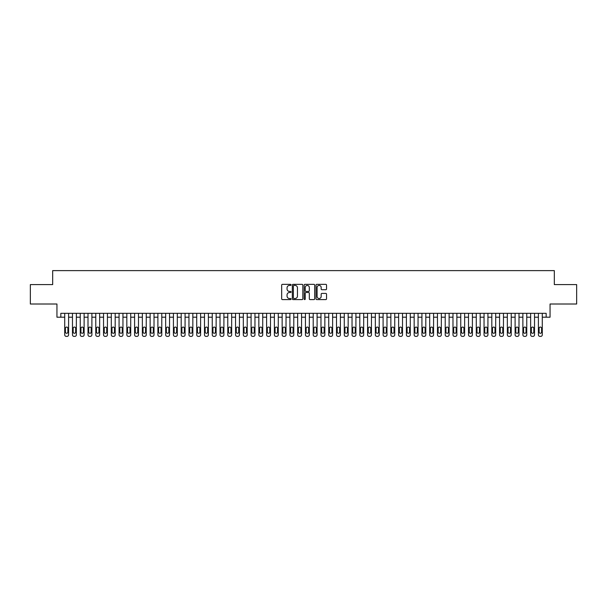 <?xml version="1.0" encoding="UTF-8"?>
<svg xmlns="http://www.w3.org/2000/svg" width="607" height="607" viewBox="0 0 607 607"><rect width="100%" height="100%" fill="white"/><g stroke="black" fill="none" stroke-linecap="round" stroke-linejoin="round"><path stroke-width="0.91" d="M291.079 284.88A0.531 0.531 0 0 0 290.541 284.349L282.445 284.349A0.759 0.759 0 0 0 281.678 285.108L281.678 298.826A0.759 0.759 0 0 0 282.445 299.592L290.541 299.592A0.531 0.531 0 0 0 291.079 299.054A0.531 0.531 0 0 0 290.541 298.523L289.493 298.523A2.436 2.436 0 0 1 287.058 296.087L287.058 294.941A2.436 2.436 0 0 1 289.493 292.498L290.541 292.498A0.531 0.531 0 0 0 291.079 291.967A0.531 0.531 0 0 0 290.541 291.436L289.493 291.436A2.436 2.436 0 0 1 287.058 288.993L287.058 287.855A2.436 2.436 0 0 1 289.493 285.411L290.541 285.411A0.531 0.531 0 0 0 291.079 284.88M325.777 289.721A0.759 0.759 0 0 0 326.536 288.955L326.536 285.108A0.759 0.759 0 0 0 325.777 284.349L316.778 284.349A0.759 0.759 0 0 0 316.019 285.108L316.019 298.826A0.759 0.759 0 0 0 316.778 299.592L325.777 299.592A0.759 0.759 0 0 0 326.536 298.826L326.536 294.183A0.759 0.759 0 0 0 325.777 293.416L321.93 293.416A0.759 0.759 0 0 0 321.164 294.183L321.164 296.482A2.041 2.041 0 0 1 319.123 298.523A2.041 2.041 0 0 1 317.089 296.482L317.089 287.452A2.041 2.041 0 0 1 319.123 285.411A2.041 2.041 0 0 1 321.164 287.452L321.164 288.955A0.759 0.759 0 0 0 321.93 289.721L325.777 289.721M60.829 317.203L60.829 313.326L546.171 313.326L546.171 317.203L550.056 317.203L550.056 304.008L576.65 304.008L576.65 284.592L554.328 284.592L554.328 270.616L52.672 270.616L52.672 284.592L30.35 284.592L30.35 304.008L56.944 304.008L56.944 317.203L64.714 317.203M302.832 285.108A0.759 0.759 0 0 0 302.074 284.349L293.075 284.349A0.759 0.759 0 0 0 292.316 285.108L292.316 298.826A0.759 0.759 0 0 0 293.075 299.592L302.074 299.592A0.759 0.759 0 0 0 302.832 298.826L302.832 285.108M304.926 284.349L313.925 284.349A0.759 0.759 0 0 1 314.684 285.108L314.684 298.826A0.759 0.759 0 0 1 313.925 299.592L310.071 299.592A0.759 0.759 0 0 1 309.312 298.826L309.312 293.264A0.759 0.759 0 0 0 308.553 292.498L305.996 292.498A0.759 0.759 0 0 0 305.238 293.264L305.238 299.054A0.531 0.531 0 0 1 304.699 299.592A0.531 0.531 0 0 1 304.168 299.054L304.168 285.108A0.759 0.759 0 0 1 304.926 284.349M68.599 313.326L68.599 334.836L68.599 317.203L72.476 317.203M76.361 313.326L76.361 334.836L76.361 317.203L80.245 317.203M84.123 313.326L84.123 334.836L84.123 317.203L88.007 317.203M91.892 313.326L91.892 334.836L91.892 317.203L95.777 317.203M99.654 313.326L99.654 334.836L99.654 317.203L103.539 317.203M107.424 313.326L107.424 334.836L107.424 317.203L111.309 317.203M115.186 313.326L115.186 334.836L115.186 317.203L119.071 317.203M122.955 313.326L122.955 334.836L122.955 317.203L126.833 317.203M130.717 313.326L130.717 334.836L130.717 317.203L134.602 317.203M138.487 313.326L138.487 334.836L138.487 317.203L142.364 317.203M146.249 313.326L146.249 334.836L146.249 317.203L150.134 317.203M154.019 313.326L154.019 334.836L154.019 317.203L157.896 317.203M161.781 313.326L161.781 334.836L161.781 317.203L165.665 317.203M169.543 313.326L169.543 334.836L169.543 317.203L173.427 317.203M177.312 313.326L177.312 334.836L177.312 317.203L181.197 317.203M185.074 313.326L185.074 334.836L185.074 317.203L188.959 317.203M192.844 313.326L192.844 334.836L192.844 317.203L196.729 317.203M200.606 313.326L200.606 334.836L200.606 317.203L204.491 317.203M208.376 313.326L208.376 334.836L208.376 317.203L212.253 317.203M216.138 313.326L216.138 334.836L216.138 317.203L220.022 317.203M223.907 313.326L223.907 334.836L223.907 317.203L227.784 317.203M231.669 313.326L231.669 334.836L231.669 317.203L235.554 317.203M239.439 313.326L239.439 334.836L239.439 317.203L243.316 317.203M247.201 313.326L247.201 334.836L247.201 317.203L251.086 317.203M254.963 313.326L254.963 334.836L254.963 317.203L258.848 317.203M262.732 313.326L262.732 334.836L262.732 317.203L266.617 317.203M270.494 313.326L270.494 334.836L270.494 317.203L274.379 317.203M278.264 313.326L278.264 334.836L278.264 317.203L282.149 317.203M286.026 313.326L286.026 334.836L286.026 317.203L289.911 317.203M293.796 313.326L293.796 334.836L293.796 317.203L297.673 317.203M301.558 313.326L301.558 334.836L301.558 317.203L305.442 317.203M309.327 313.326L309.327 334.836L309.327 317.203L313.204 317.203M317.089 313.326L317.089 334.836L317.089 317.203L320.974 317.203M324.851 313.326L324.851 334.836L324.851 317.203L328.736 317.203M332.621 313.326L332.621 334.836L332.621 317.203L336.506 317.203M340.383 313.326L340.383 334.836L340.383 317.203L344.268 317.203M348.152 313.326L348.152 334.836L348.152 317.203L352.037 317.203M355.914 313.326L355.914 334.836L355.914 317.203L359.799 317.203M363.684 313.326L363.684 334.836L363.684 317.203L367.561 317.203M371.446 313.326L371.446 334.836L371.446 317.203L375.331 317.203M379.216 313.326L379.216 334.836L379.216 317.203L383.093 317.203M386.978 313.326L386.978 334.836L386.978 317.203L390.862 317.203M394.747 313.326L394.747 334.836L394.747 317.203L398.624 317.203M402.509 313.326L402.509 334.836L402.509 317.203L406.394 317.203M410.271 313.326L410.271 334.836L410.271 317.203L414.156 317.203M418.041 313.326L418.041 334.836L418.041 317.203L421.926 317.203M425.803 313.326L425.803 334.836L425.803 317.203L429.688 317.203M433.573 313.326L433.573 334.836L433.573 317.203L437.457 317.203M441.335 313.326L441.335 334.836L441.335 317.203L445.219 317.203M449.104 313.326L449.104 334.836L449.104 317.203L452.981 317.203M456.866 313.326L456.866 334.836L456.866 317.203L460.751 317.203M464.636 313.326L464.636 334.836L464.636 317.203L468.513 317.203M472.398 313.326L472.398 334.836L472.398 317.203L476.283 317.203M480.167 313.326L480.167 334.836L480.167 317.203L484.045 317.203M487.929 313.326L487.929 334.836L487.929 317.203L491.814 317.203M495.691 313.326L495.691 334.836L495.691 317.203L499.576 317.203M503.461 313.326L503.461 334.836L503.461 317.203L507.346 317.203M511.223 313.326L511.223 334.836L511.223 317.203L515.108 317.203M518.993 313.326L518.993 334.836L518.993 317.203L522.877 317.203M526.755 313.326L526.755 334.836L526.755 317.203L530.639 317.203M534.524 313.326L534.524 334.836L534.524 317.203L538.401 317.203M542.286 313.326L542.286 334.836L542.286 317.203L546.171 317.203M293.917 285.411A0.531 0.531 0 0 0 293.378 285.95L293.378 297.991A0.531 0.531 0 0 0 293.917 298.523L295.017 298.523A2.436 2.436 0 0 0 297.46 296.087L297.46 287.855A2.436 2.436 0 0 0 295.017 285.411L293.917 285.411M309.312 287.49A2.041 2.041 0 0 0 307.271 285.449A2.041 2.041 0 0 0 305.238 287.49L305.238 290.67A0.759 0.759 0 0 0 305.996 291.436L308.553 291.436A0.759 0.759 0 0 0 309.312 290.67L309.312 287.49M65.412 332.037A1.244 1.244 90.2 0 0 66.656 333.281A1.244 1.244 90.2 0 0 67.893 332.037A1.244 1.244 -90.2 0 1 66.656 333.281A1.244 1.244 -90.2 0 1 65.412 332.037L65.412 328.311A1.244 1.244 -90.2 0 1 66.656 327.067A1.244 1.244 -90.2 0 1 67.893 328.311A1.244 1.244 90.2 0 0 66.656 327.067A1.244 1.244 90.2 0 0 65.412 328.311M64.714 313.326L64.714 334.836A1.555 1.555 89.8 0 0 66.262 336.384L67.043 336.384A1.555 1.555 89.8 0 0 68.599 334.836M67.893 328.311L67.893 332.037M66.262 336.384L67.043 336.384M73.174 332.037A1.244 1.244 90.2 0 0 74.418 333.281A1.244 1.244 90.2 0 0 75.663 332.037A1.244 1.244 -90.2 0 1 74.418 333.281A1.244 1.244 -90.2 0 1 73.174 332.037L73.174 328.311A1.244 1.244 -90.2 0 1 74.418 327.067A1.244 1.244 -90.2 0 1 75.663 328.311A1.244 1.244 90.2 0 0 74.418 327.067A1.244 1.244 90.2 0 0 73.174 328.311M72.476 313.326L72.476 334.836A1.555 1.555 89.8 0 0 74.031 336.384L74.805 336.384A1.555 1.555 89.8 0 0 76.361 334.836M80.943 332.037A1.244 1.244 90.2 0 0 82.188 333.281A1.244 1.244 90.2 0 0 83.425 332.037A1.244 1.244 -90.2 0 1 82.188 333.281A1.244 1.244 -90.2 0 1 80.943 332.037L80.943 328.311A1.244 1.244 -90.2 0 1 82.188 327.067A1.244 1.244 -90.2 0 1 83.425 328.311A1.244 1.244 90.2 0 0 82.188 327.067A1.244 1.244 90.2 0 0 80.943 328.311M80.245 313.326L80.245 334.836A1.555 1.555 89.8 0 0 81.793 336.384L82.575 336.384A1.555 1.555 89.8 0 0 84.123 334.836M88.705 332.037A1.244 1.244 90.2 0 0 89.95 333.281A1.244 1.244 90.2 0 0 91.194 332.037A1.244 1.244 -90.2 0 1 89.95 333.281A1.244 1.244 -90.2 0 1 88.705 332.037L88.705 328.311A1.244 1.244 -90.2 0 1 89.95 327.067A1.244 1.244 -90.2 0 1 91.194 328.311A1.244 1.244 90.2 0 0 89.95 327.067A1.244 1.244 90.2 0 0 88.705 328.311M88.007 313.326L88.007 334.836A1.555 1.555 89.8 0 0 89.563 336.384L90.337 336.384A1.555 1.555 89.8 0 0 91.892 334.836M96.475 332.037A1.244 1.244 90.2 0 0 97.712 333.281A1.244 1.244 90.2 0 0 98.956 332.037A1.244 1.244 -90.2 0 1 97.712 333.281A1.244 1.244 -90.2 0 1 96.475 332.037L96.475 328.311A1.244 1.244 -90.2 0 1 97.712 327.067A1.244 1.244 -90.2 0 1 98.956 328.311A1.244 1.244 90.2 0 0 97.712 327.067A1.244 1.244 90.2 0 0 96.475 328.311M95.777 313.326L95.777 334.836A1.555 1.555 89.8 0 0 97.325 336.384L98.106 336.384A1.555 1.555 89.8 0 0 99.654 334.836M75.663 328.311L75.663 332.037M74.031 336.384L74.805 336.384M83.425 328.311L83.425 332.037M81.793 336.384L82.575 336.384M91.194 328.311L91.194 332.037M89.563 336.384L90.337 336.384M98.956 328.311L98.956 332.037M97.325 336.384L98.106 336.384M104.237 332.037A1.244 1.244 90.2 0 0 105.481 333.281A1.244 1.244 90.2 0 0 106.726 332.037A1.244 1.244 -90.2 0 1 105.481 333.281A1.244 1.244 -90.2 0 1 104.237 332.037L104.237 328.311A1.244 1.244 -90.2 0 1 105.481 327.067A1.244 1.244 -90.2 0 1 106.726 328.311A1.244 1.244 90.2 0 0 105.481 327.067A1.244 1.244 90.2 0 0 104.237 328.311M103.539 313.326L103.539 334.836A1.555 1.555 89.8 0 0 105.094 336.384L105.868 336.384A1.555 1.555 89.8 0 0 107.424 334.836M106.726 328.311L106.726 332.037M105.094 336.384L105.868 336.384M112.007 332.037A1.244 1.244 90.2 0 0 113.243 333.281A1.244 1.244 90.2 0 0 114.488 332.037A1.244 1.244 -90.2 0 1 113.243 333.281A1.244 1.244 -90.2 0 1 112.007 332.037L112.007 328.311A1.244 1.244 -90.2 0 1 113.243 327.067A1.244 1.244 -90.2 0 1 114.488 328.311A1.244 1.244 90.2 0 0 113.243 327.067A1.244 1.244 90.2 0 0 112.007 328.311M111.309 313.326L111.309 334.836A1.555 1.555 89.8 0 0 112.856 336.384L113.638 336.384A1.555 1.555 89.8 0 0 115.186 334.836M114.488 328.311L114.488 332.037M112.856 336.384L113.638 336.384M119.769 332.037A1.244 1.244 90.2 0 0 121.013 333.281A1.244 1.244 90.2 0 0 122.257 332.037A1.244 1.244 -90.2 0 1 121.013 333.281A1.244 1.244 -90.2 0 1 119.769 332.037L119.769 328.311A1.244 1.244 -90.2 0 1 121.013 327.067A1.244 1.244 -90.2 0 1 122.257 328.311A1.244 1.244 90.2 0 0 121.013 327.067A1.244 1.244 90.2 0 0 119.769 328.311M119.071 313.326L119.071 334.836A1.555 1.555 89.8 0 0 120.626 336.384L121.4 336.384A1.555 1.555 89.8 0 0 122.955 334.836M122.257 328.311L122.257 332.037M120.626 336.384L121.4 336.384M127.538 332.037A1.244 1.244 90.2 0 0 128.775 333.281A1.244 1.244 90.2 0 0 130.019 332.037A1.244 1.244 -90.2 0 1 128.775 333.281A1.244 1.244 -90.2 0 1 127.538 332.037L127.538 328.311A1.244 1.244 -90.2 0 1 128.775 327.067A1.244 1.244 -90.2 0 1 130.019 328.311A1.244 1.244 90.2 0 0 128.775 327.067A1.244 1.244 90.2 0 0 127.538 328.311M126.833 313.326L126.833 334.836A1.555 1.555 89.8 0 0 128.388 336.384L129.162 336.384A1.555 1.555 89.8 0 0 130.717 334.836M130.019 328.311L130.019 332.037M128.388 336.384L129.162 336.384M135.3 332.037A1.244 1.244 90.2 0 0 136.545 333.281A1.244 1.244 90.2 0 0 137.781 332.037A1.244 1.244 -90.2 0 1 136.545 333.281A1.244 1.244 -90.2 0 1 135.3 332.037L135.3 328.311A1.244 1.244 -90.2 0 1 136.545 327.067A1.244 1.244 -90.2 0 1 137.781 328.311A1.244 1.244 90.2 0 0 136.545 327.067A1.244 1.244 90.2 0 0 135.3 328.311M134.602 313.326L134.602 334.836A1.555 1.555 89.8 0 0 136.158 336.384L136.932 336.384A1.555 1.555 89.8 0 0 138.487 334.836M137.781 328.311L137.781 332.037M136.158 336.384L136.932 336.384M143.062 332.037A1.244 1.244 90.2 0 0 144.307 333.281A1.244 1.244 90.2 0 0 145.551 332.037A1.244 1.244 -90.2 0 1 144.307 333.281A1.244 1.244 -90.2 0 1 143.062 332.037L143.062 328.311A1.244 1.244 -90.2 0 1 144.307 327.067A1.244 1.244 -90.2 0 1 145.551 328.311A1.244 1.244 90.2 0 0 144.307 327.067A1.244 1.244 90.2 0 0 143.062 328.311M142.364 313.326L142.364 334.836A1.555 1.555 89.8 0 0 143.92 336.384L144.694 336.384A1.555 1.555 89.8 0 0 146.249 334.836M145.551 328.311L145.551 332.037M143.92 336.384L144.694 336.384M150.832 332.037A1.244 1.244 90.2 0 0 152.076 333.281A1.244 1.244 90.2 0 0 153.313 332.037A1.244 1.244 -90.2 0 1 152.076 333.281A1.244 1.244 -90.2 0 1 150.832 332.037L150.832 328.311A1.244 1.244 -90.2 0 1 152.076 327.067A1.244 1.244 -90.2 0 1 153.313 328.311A1.244 1.244 90.2 0 0 152.076 327.067A1.244 1.244 90.2 0 0 150.832 328.311M150.134 313.326L150.134 334.836A1.555 1.555 89.8 0 0 151.682 336.384L152.463 336.384A1.555 1.555 89.8 0 0 154.019 334.836M153.313 328.311L153.313 332.037M151.682 336.384L152.463 336.384M158.594 332.037A1.244 1.244 90.2 0 0 159.838 333.281A1.244 1.244 90.2 0 0 161.083 332.037A1.244 1.244 -90.2 0 1 159.838 333.281A1.244 1.244 -90.2 0 1 158.594 332.037L158.594 328.311A1.244 1.244 -90.2 0 1 159.838 327.067A1.244 1.244 -90.2 0 1 161.083 328.311A1.244 1.244 90.2 0 0 159.838 327.067A1.244 1.244 90.2 0 0 158.594 328.311M157.896 313.326L157.896 334.836A1.555 1.555 89.8 0 0 159.451 336.384L160.225 336.384A1.555 1.555 89.8 0 0 161.781 334.836M161.083 328.311L161.083 332.037M159.451 336.384L160.225 336.384M166.364 332.037A1.244 1.244 90.2 0 0 167.608 333.281A1.244 1.244 90.2 0 0 168.845 332.037A1.244 1.244 -90.2 0 1 167.608 333.281A1.244 1.244 -90.2 0 1 166.364 332.037L166.364 328.311A1.244 1.244 -90.2 0 1 167.608 327.067A1.244 1.244 -90.2 0 1 168.845 328.311A1.244 1.244 90.2 0 0 167.608 327.067A1.244 1.244 90.2 0 0 166.364 328.311M165.665 313.326L165.665 334.836A1.555 1.555 89.8 0 0 167.213 336.384L167.995 336.384A1.555 1.555 89.8 0 0 169.543 334.836M174.126 332.037A1.244 1.244 90.2 0 0 175.37 333.281A1.244 1.244 90.2 0 0 176.614 332.037A1.244 1.244 -90.2 0 1 175.37 333.281A1.244 1.244 -90.2 0 1 174.126 332.037L174.126 328.311A1.244 1.244 -90.2 0 1 175.37 327.067A1.244 1.244 -90.2 0 1 176.614 328.311A1.244 1.244 90.2 0 0 175.37 327.067A1.244 1.244 90.2 0 0 174.126 328.311M173.427 313.326L173.427 334.836A1.555 1.555 89.8 0 0 174.983 336.384L175.757 336.384A1.555 1.555 89.8 0 0 177.312 334.836M181.895 332.037A1.244 1.244 90.2 0 0 183.132 333.281A1.244 1.244 90.2 0 0 184.376 332.037A1.244 1.244 -90.2 0 1 183.132 333.281A1.244 1.244 -90.2 0 1 181.895 332.037L181.895 328.311A1.244 1.244 -90.2 0 1 183.132 327.067A1.244 1.244 -90.2 0 1 184.376 328.311A1.244 1.244 90.2 0 0 183.132 327.067A1.244 1.244 90.2 0 0 181.895 328.311M181.197 313.326L181.197 334.836A1.555 1.555 89.8 0 0 182.745 336.384L183.526 336.384A1.555 1.555 89.8 0 0 185.074 334.836M189.657 332.037A1.244 1.244 90.2 0 0 190.901 333.281A1.244 1.244 90.2 0 0 192.146 332.037A1.244 1.244 -90.2 0 1 190.901 333.281A1.244 1.244 -90.2 0 1 189.657 332.037L189.657 328.311A1.244 1.244 -90.2 0 1 190.901 327.067A1.244 1.244 -90.2 0 1 192.146 328.311A1.244 1.244 90.2 0 0 190.901 327.067A1.244 1.244 90.2 0 0 189.657 328.311M188.959 313.326L188.959 334.836A1.555 1.555 89.8 0 0 190.515 336.384L191.288 336.384A1.555 1.555 89.8 0 0 192.844 334.836M197.427 332.037A1.244 1.244 90.2 0 0 198.664 333.281A1.244 1.244 90.2 0 0 199.908 332.037A1.244 1.244 -90.2 0 1 198.664 333.281A1.244 1.244 -90.2 0 1 197.427 332.037L197.427 328.311A1.244 1.244 -90.2 0 1 198.664 327.067A1.244 1.244 -90.2 0 1 199.908 328.311A1.244 1.244 90.2 0 0 198.664 327.067A1.244 1.244 90.2 0 0 197.427 328.311M196.729 313.326L196.729 334.836A1.555 1.555 89.8 0 0 198.277 336.384L199.058 336.384A1.555 1.555 89.8 0 0 200.606 334.836M205.189 332.037A1.244 1.244 90.2 0 0 206.433 333.281A1.244 1.244 90.2 0 0 207.677 332.037A1.244 1.244 -90.2 0 1 206.433 333.281A1.244 1.244 -90.2 0 1 205.189 332.037L205.189 328.311A1.244 1.244 -90.2 0 1 206.433 327.067A1.244 1.244 -90.2 0 1 207.677 328.311A1.244 1.244 90.2 0 0 206.433 327.067A1.244 1.244 90.2 0 0 205.189 328.311M204.491 313.326L204.491 334.836A1.555 1.555 89.8 0 0 206.046 336.384L206.82 336.384A1.555 1.555 89.8 0 0 208.376 334.836M212.958 332.037A1.244 1.244 90.2 0 0 214.195 333.281A1.244 1.244 90.2 0 0 215.439 332.037A1.244 1.244 -90.2 0 1 214.195 333.281A1.244 1.244 -90.2 0 1 212.958 332.037L212.958 328.311A1.244 1.244 -90.2 0 1 214.195 327.067A1.244 1.244 -90.2 0 1 215.439 328.311A1.244 1.244 90.2 0 0 214.195 327.067A1.244 1.244 90.2 0 0 212.958 328.311M212.253 313.326L212.253 334.836A1.555 1.555 89.8 0 0 213.808 336.384L214.582 336.384A1.555 1.555 89.8 0 0 216.138 334.836M220.72 332.037A1.244 1.244 90.2 0 0 221.965 333.281A1.244 1.244 90.2 0 0 223.201 332.037A1.244 1.244 -90.2 0 1 221.965 333.281A1.244 1.244 -90.2 0 1 220.72 332.037L220.72 328.311A1.244 1.244 -90.2 0 1 221.965 327.067A1.244 1.244 -90.2 0 1 223.201 328.311A1.244 1.244 90.2 0 0 221.965 327.067A1.244 1.244 90.2 0 0 220.72 328.311M220.022 313.326L220.022 334.836A1.555 1.555 89.8 0 0 221.578 336.384L222.352 336.384A1.555 1.555 89.8 0 0 223.907 334.836M228.482 332.037A1.244 1.244 90.2 0 0 229.727 333.281A1.244 1.244 90.2 0 0 230.971 332.037A1.244 1.244 -90.2 0 1 229.727 333.281A1.244 1.244 -90.2 0 1 228.482 332.037L228.482 328.311A1.244 1.244 -90.2 0 1 229.727 327.067A1.244 1.244 -90.2 0 1 230.971 328.311A1.244 1.244 90.2 0 0 229.727 327.067A1.244 1.244 90.2 0 0 228.482 328.311M227.784 313.326L227.784 334.836A1.555 1.555 89.8 0 0 229.34 336.384L230.114 336.384A1.555 1.555 89.8 0 0 231.669 334.836M236.252 332.037A1.244 1.244 90.2 0 0 237.496 333.281A1.244 1.244 90.2 0 0 238.733 332.037A1.244 1.244 -90.2 0 1 237.496 333.281A1.244 1.244 -90.2 0 1 236.252 332.037L236.252 328.311A1.244 1.244 -90.2 0 1 237.496 327.067A1.244 1.244 -90.2 0 1 238.733 328.311A1.244 1.244 90.2 0 0 237.496 327.067A1.244 1.244 90.2 0 0 236.252 328.311M235.554 313.326L235.554 334.836A1.555 1.555 89.8 0 0 237.102 336.384L237.883 336.384A1.555 1.555 89.8 0 0 239.439 334.836M244.014 332.037A1.244 1.244 90.2 0 0 245.258 333.281A1.244 1.244 90.2 0 0 246.503 332.037A1.244 1.244 -90.2 0 1 245.258 333.281A1.244 1.244 -90.2 0 1 244.014 332.037L244.014 328.311A1.244 1.244 -90.2 0 1 245.258 327.067A1.244 1.244 -90.2 0 1 246.503 328.311A1.244 1.244 90.2 0 0 245.258 327.067A1.244 1.244 90.2 0 0 244.014 328.311M243.316 313.326L243.316 334.836A1.555 1.555 89.8 0 0 244.871 336.384L245.645 336.384A1.555 1.555 89.8 0 0 247.201 334.836M251.784 332.037A1.244 1.244 90.2 0 0 253.028 333.281A1.244 1.244 90.2 0 0 254.265 332.037A1.244 1.244 -90.2 0 1 253.028 333.281A1.244 1.244 -90.2 0 1 251.784 332.037L251.784 328.311A1.244 1.244 -90.2 0 1 253.028 327.067A1.244 1.244 -90.2 0 1 254.265 328.311A1.244 1.244 90.2 0 0 253.028 327.067A1.244 1.244 90.2 0 0 251.784 328.311M251.086 313.326L251.086 334.836A1.555 1.555 89.8 0 0 252.633 336.384L253.415 336.384A1.555 1.555 89.8 0 0 254.963 334.836M259.546 332.037A1.244 1.244 90.2 0 0 260.79 333.281A1.244 1.244 90.2 0 0 262.034 332.037A1.244 1.244 -90.2 0 1 260.79 333.281A1.244 1.244 -90.2 0 1 259.546 332.037L259.546 328.311A1.244 1.244 -90.2 0 1 260.79 327.067A1.244 1.244 -90.2 0 1 262.034 328.311A1.244 1.244 90.2 0 0 260.79 327.067A1.244 1.244 90.2 0 0 259.546 328.311M258.848 313.326L258.848 334.836A1.555 1.555 89.8 0 0 260.403 336.384L261.177 336.384A1.555 1.555 89.8 0 0 262.732 334.836M267.315 332.037A1.244 1.244 90.2 0 0 268.552 333.281A1.244 1.244 90.2 0 0 269.796 332.037A1.244 1.244 -90.2 0 1 268.552 333.281A1.244 1.244 -90.2 0 1 267.315 332.037L267.315 328.311A1.244 1.244 -90.2 0 1 268.552 327.067A1.244 1.244 -90.2 0 1 269.796 328.311A1.244 1.244 90.2 0 0 268.552 327.067A1.244 1.244 90.2 0 0 267.315 328.311M266.617 313.326L266.617 334.836A1.555 1.555 89.8 0 0 268.165 336.384L268.947 336.384A1.555 1.555 89.8 0 0 270.494 334.836M275.077 332.037A1.244 1.244 90.2 0 0 276.322 333.281A1.244 1.244 90.2 0 0 277.566 332.037A1.244 1.244 -90.2 0 1 276.322 333.281A1.244 1.244 -90.2 0 1 275.077 332.037L275.077 328.311A1.244 1.244 -90.2 0 1 276.322 327.067A1.244 1.244 -90.2 0 1 277.566 328.311A1.244 1.244 90.2 0 0 276.322 327.067A1.244 1.244 90.2 0 0 275.077 328.311M274.379 313.326L274.379 334.836A1.555 1.555 89.8 0 0 275.935 336.384L276.709 336.384A1.555 1.555 89.8 0 0 278.264 334.836M282.847 332.037A1.244 1.244 90.2 0 0 284.084 333.281A1.244 1.244 90.2 0 0 285.328 332.037A1.244 1.244 -90.2 0 1 284.084 333.281A1.244 1.244 -90.2 0 1 282.847 332.037L282.847 328.311A1.244 1.244 -90.2 0 1 284.084 327.067A1.244 1.244 -90.2 0 1 285.328 328.311A1.244 1.244 90.2 0 0 284.084 327.067A1.244 1.244 90.2 0 0 282.847 328.311M282.149 313.326L282.149 334.836A1.555 1.555 89.8 0 0 283.697 336.384L284.478 336.384A1.555 1.555 89.8 0 0 286.026 334.836M290.609 332.037A1.244 1.244 90.2 0 0 291.853 333.281A1.244 1.244 90.2 0 0 293.098 332.037A1.244 1.244 -90.2 0 1 291.853 333.281A1.244 1.244 -90.2 0 1 290.609 332.037L290.609 328.311A1.244 1.244 -90.2 0 1 291.853 327.067A1.244 1.244 -90.2 0 1 293.098 328.311A1.244 1.244 90.2 0 0 291.853 327.067A1.244 1.244 90.2 0 0 290.609 328.311M289.911 313.326L289.911 334.836A1.555 1.555 89.8 0 0 291.466 336.384L292.24 336.384A1.555 1.555 89.8 0 0 293.796 334.836M298.378 332.037A1.244 1.244 90.2 0 0 299.615 333.281A1.244 1.244 90.2 0 0 300.86 332.037A1.244 1.244 -90.2 0 1 299.615 333.281A1.244 1.244 -90.2 0 1 298.378 332.037L298.378 328.311A1.244 1.244 -90.2 0 1 299.615 327.067A1.244 1.244 -90.2 0 1 300.86 328.311A1.244 1.244 90.2 0 0 299.615 327.067A1.244 1.244 90.2 0 0 298.378 328.311M297.673 313.326L297.673 334.836A1.555 1.555 89.8 0 0 299.228 336.384L300.002 336.384A1.555 1.555 89.8 0 0 301.558 334.836M306.14 332.037A1.244 1.244 90.2 0 0 307.385 333.281A1.244 1.244 90.2 0 0 308.622 332.037A1.244 1.244 -90.2 0 1 307.385 333.281A1.244 1.244 -90.2 0 1 306.14 332.037L306.14 328.311A1.244 1.244 -90.2 0 1 307.385 327.067A1.244 1.244 -90.2 0 1 308.622 328.311A1.244 1.244 90.2 0 0 307.385 327.067A1.244 1.244 90.2 0 0 306.14 328.311M305.442 313.326L305.442 334.836A1.555 1.555 89.8 0 0 306.998 336.384L307.772 336.384A1.555 1.555 89.8 0 0 309.327 334.836M313.902 332.037A1.244 1.244 90.2 0 0 315.147 333.281A1.244 1.244 90.2 0 0 316.391 332.037A1.244 1.244 -90.2 0 1 315.147 333.281A1.244 1.244 -90.2 0 1 313.902 332.037L313.902 328.311A1.244 1.244 -90.2 0 1 315.147 327.067A1.244 1.244 -90.2 0 1 316.391 328.311A1.244 1.244 90.2 0 0 315.147 327.067A1.244 1.244 90.2 0 0 313.902 328.311M313.204 313.326L313.204 334.836A1.555 1.555 89.8 0 0 314.76 336.384L315.534 336.384A1.555 1.555 89.8 0 0 317.089 334.836M321.672 332.037A1.244 1.244 90.2 0 0 322.916 333.281A1.244 1.244 90.2 0 0 324.153 332.037A1.244 1.244 -90.2 0 1 322.916 333.281A1.244 1.244 -90.2 0 1 321.672 332.037L321.672 328.311A1.244 1.244 -90.2 0 1 322.916 327.067A1.244 1.244 -90.2 0 1 324.153 328.311A1.244 1.244 90.2 0 0 322.916 327.067A1.244 1.244 90.2 0 0 321.672 328.311M320.974 313.326L320.974 334.836A1.555 1.555 89.8 0 0 322.522 336.384L323.303 336.384A1.555 1.555 89.8 0 0 324.851 334.836M329.434 332.037A1.244 1.244 90.2 0 0 330.678 333.281A1.244 1.244 90.2 0 0 331.923 332.037A1.244 1.244 -90.2 0 1 330.678 333.281A1.244 1.244 -90.2 0 1 329.434 332.037L329.434 328.311A1.244 1.244 -90.2 0 1 330.678 327.067A1.244 1.244 -90.2 0 1 331.923 328.311A1.244 1.244 90.2 0 0 330.678 327.067A1.244 1.244 90.2 0 0 329.434 328.311M328.736 313.326L328.736 334.836A1.555 1.555 89.8 0 0 330.291 336.384L331.065 336.384A1.555 1.555 89.8 0 0 332.621 334.836M337.204 332.037A1.244 1.244 90.2 0 0 338.448 333.281A1.244 1.244 90.2 0 0 339.685 332.037A1.244 1.244 -90.2 0 1 338.448 333.281A1.244 1.244 -90.2 0 1 337.204 332.037L337.204 328.311A1.244 1.244 -90.2 0 1 338.448 327.067A1.244 1.244 -90.2 0 1 339.685 328.311A1.244 1.244 90.2 0 0 338.448 327.067A1.244 1.244 90.2 0 0 337.204 328.311M336.506 313.326L336.506 334.836A1.555 1.555 89.8 0 0 338.053 336.384L338.835 336.384A1.555 1.555 89.8 0 0 340.383 334.836M344.966 332.037A1.244 1.244 90.2 0 0 346.21 333.281A1.244 1.244 90.2 0 0 347.454 332.037A1.244 1.244 -90.2 0 1 346.21 333.281A1.244 1.244 -90.2 0 1 344.966 332.037L344.966 328.311A1.244 1.244 -90.2 0 1 346.21 327.067A1.244 1.244 -90.2 0 1 347.454 328.311A1.244 1.244 90.2 0 0 346.21 327.067A1.244 1.244 90.2 0 0 344.966 328.311M344.268 313.326L344.268 334.836A1.555 1.555 89.8 0 0 345.823 336.384L346.597 336.384A1.555 1.555 89.8 0 0 348.152 334.836M352.735 332.037A1.244 1.244 90.2 0 0 353.972 333.281A1.244 1.244 90.2 0 0 355.216 332.037A1.244 1.244 -90.2 0 1 353.972 333.281A1.244 1.244 -90.2 0 1 352.735 332.037L352.735 328.311A1.244 1.244 -90.2 0 1 353.972 327.067A1.244 1.244 -90.2 0 1 355.216 328.311A1.244 1.244 90.2 0 0 353.972 327.067A1.244 1.244 90.2 0 0 352.735 328.311M352.037 313.326L352.037 334.836A1.555 1.555 89.8 0 0 353.585 336.384L354.367 336.384A1.555 1.555 89.8 0 0 355.914 334.836M360.497 332.037A1.244 1.244 90.2 0 0 361.742 333.281A1.244 1.244 90.2 0 0 362.986 332.037A1.244 1.244 -90.2 0 1 361.742 333.281A1.244 1.244 -90.2 0 1 360.497 332.037L360.497 328.311A1.244 1.244 -90.2 0 1 361.742 327.067A1.244 1.244 -90.2 0 1 362.986 328.311A1.244 1.244 90.2 0 0 361.742 327.067A1.244 1.244 90.2 0 0 360.497 328.311M359.799 313.326L359.799 334.836A1.555 1.555 89.8 0 0 361.355 336.384L362.129 336.384A1.555 1.555 89.8 0 0 363.684 334.836M368.267 332.037A1.244 1.244 90.2 0 0 369.504 333.281A1.244 1.244 90.2 0 0 370.748 332.037A1.244 1.244 -90.2 0 1 369.504 333.281A1.244 1.244 -90.2 0 1 368.267 332.037L368.267 328.311A1.244 1.244 -90.2 0 1 369.504 327.067A1.244 1.244 -90.2 0 1 370.748 328.311A1.244 1.244 90.2 0 0 369.504 327.067A1.244 1.244 90.2 0 0 368.267 328.311M367.561 313.326L367.561 334.836A1.555 1.555 89.8 0 0 369.117 336.384L369.898 336.384A1.555 1.555 89.8 0 0 371.446 334.836M376.029 332.037A1.244 1.244 90.2 0 0 377.273 333.281A1.244 1.244 90.2 0 0 378.518 332.037A1.244 1.244 -90.2 0 1 377.273 333.281A1.244 1.244 -90.2 0 1 376.029 332.037L376.029 328.311A1.244 1.244 -90.2 0 1 377.273 327.067A1.244 1.244 -90.2 0 1 378.518 328.311A1.244 1.244 90.2 0 0 377.273 327.067A1.244 1.244 90.2 0 0 376.029 328.311M375.331 313.326L375.331 334.836A1.555 1.555 89.8 0 0 376.886 336.384L377.66 336.384A1.555 1.555 89.8 0 0 379.216 334.836M383.799 332.037A1.244 1.244 90.2 0 0 385.035 333.281A1.244 1.244 90.2 0 0 386.28 332.037A1.244 1.244 -90.2 0 1 385.035 333.281A1.244 1.244 -90.2 0 1 383.799 332.037L383.799 328.311A1.244 1.244 -90.2 0 1 385.035 327.067A1.244 1.244 -90.2 0 1 386.28 328.311A1.244 1.244 90.2 0 0 385.035 327.067A1.244 1.244 90.2 0 0 383.799 328.311M383.093 313.326L383.093 334.836A1.555 1.555 89.8 0 0 384.648 336.384L385.422 336.384A1.555 1.555 89.8 0 0 386.978 334.836M391.561 332.037A1.244 1.244 90.2 0 0 392.805 333.281A1.244 1.244 90.2 0 0 394.042 332.037A1.244 1.244 -90.2 0 1 392.805 333.281A1.244 1.244 -90.2 0 1 391.561 332.037L391.561 328.311A1.244 1.244 -90.2 0 1 392.805 327.067A1.244 1.244 -90.2 0 1 394.042 328.311A1.244 1.244 90.2 0 0 392.805 327.067A1.244 1.244 90.2 0 0 391.561 328.311M390.862 313.326L390.862 334.836A1.555 1.555 89.8 0 0 392.418 336.384L393.192 336.384A1.555 1.555 89.8 0 0 394.747 334.836M399.323 332.037A1.244 1.244 90.2 0 0 400.567 333.281A1.244 1.244 90.2 0 0 401.811 332.037A1.244 1.244 -90.2 0 1 400.567 333.281A1.244 1.244 -90.2 0 1 399.323 332.037L399.323 328.311A1.244 1.244 -90.2 0 1 400.567 327.067A1.244 1.244 -90.2 0 1 401.811 328.311A1.244 1.244 90.2 0 0 400.567 327.067A1.244 1.244 90.2 0 0 399.323 328.311M398.624 313.326L398.624 334.836A1.555 1.555 89.8 0 0 400.18 336.384L400.954 336.384A1.555 1.555 89.8 0 0 402.509 334.836M407.092 332.037A1.244 1.244 90.2 0 0 408.336 333.281A1.244 1.244 90.2 0 0 409.573 332.037A1.244 1.244 -90.2 0 1 408.336 333.281A1.244 1.244 -90.2 0 1 407.092 332.037L407.092 328.311A1.244 1.244 -90.2 0 1 408.336 327.067A1.244 1.244 -90.2 0 1 409.573 328.311A1.244 1.244 90.2 0 0 408.336 327.067A1.244 1.244 90.2 0 0 407.092 328.311M406.394 313.326L406.394 334.836A1.555 1.555 89.8 0 0 407.942 336.384L408.723 336.384A1.555 1.555 89.8 0 0 410.271 334.836M414.854 332.037A1.244 1.244 90.2 0 0 416.099 333.281A1.244 1.244 90.2 0 0 417.343 332.037A1.244 1.244 -90.2 0 1 416.099 333.281A1.244 1.244 -90.2 0 1 414.854 332.037L414.854 328.311A1.244 1.244 -90.2 0 1 416.099 327.067A1.244 1.244 -90.2 0 1 417.343 328.311A1.244 1.244 90.2 0 0 416.099 327.067A1.244 1.244 90.2 0 0 414.854 328.311M414.156 313.326L414.156 334.836A1.555 1.555 89.8 0 0 415.712 336.384L416.485 336.384A1.555 1.555 89.8 0 0 418.041 334.836M422.624 332.037A1.244 1.244 90.2 0 0 423.868 333.281A1.244 1.244 90.2 0 0 425.105 332.037A1.244 1.244 -90.2 0 1 423.868 333.281A1.244 1.244 -90.2 0 1 422.624 332.037L422.624 328.311A1.244 1.244 -90.2 0 1 423.868 327.067A1.244 1.244 -90.2 0 1 425.105 328.311A1.244 1.244 90.2 0 0 423.868 327.067A1.244 1.244 90.2 0 0 422.624 328.311M421.926 313.326L421.926 334.836A1.555 1.555 89.8 0 0 423.474 336.384L424.255 336.384A1.555 1.555 89.8 0 0 425.803 334.836M430.386 332.037A1.244 1.244 90.2 0 0 431.63 333.281A1.244 1.244 90.2 0 0 432.874 332.037A1.244 1.244 -90.2 0 1 431.63 333.281A1.244 1.244 -90.2 0 1 430.386 332.037L430.386 328.311A1.244 1.244 -90.2 0 1 431.63 327.067A1.244 1.244 -90.2 0 1 432.874 328.311A1.244 1.244 90.2 0 0 431.63 327.067A1.244 1.244 90.2 0 0 430.386 328.311M429.688 313.326L429.688 334.836A1.555 1.555 89.8 0 0 431.243 336.384L432.017 336.384A1.555 1.555 89.8 0 0 433.573 334.836M438.155 332.037A1.244 1.244 90.2 0 0 439.392 333.281A1.244 1.244 90.2 0 0 440.636 332.037A1.244 1.244 -90.2 0 1 439.392 333.281A1.244 1.244 -90.2 0 1 438.155 332.037L438.155 328.311A1.244 1.244 -90.2 0 1 439.392 327.067A1.244 1.244 -90.2 0 1 440.636 328.311A1.244 1.244 90.2 0 0 439.392 327.067A1.244 1.244 90.2 0 0 438.155 328.311M437.457 313.326L437.457 334.836A1.555 1.555 89.8 0 0 439.005 336.384L439.787 336.384A1.555 1.555 89.8 0 0 441.335 334.836M445.917 332.037A1.244 1.244 90.2 0 0 447.162 333.281A1.244 1.244 90.2 0 0 448.406 332.037A1.244 1.244 -90.2 0 1 447.162 333.281A1.244 1.244 -90.2 0 1 445.917 332.037L445.917 328.311A1.244 1.244 -90.2 0 1 447.162 327.067A1.244 1.244 -90.2 0 1 448.406 328.311A1.244 1.244 90.2 0 0 447.162 327.067A1.244 1.244 90.2 0 0 445.917 328.311M445.219 313.326L445.219 334.836A1.555 1.555 89.8 0 0 446.775 336.384L447.549 336.384A1.555 1.555 89.8 0 0 449.104 334.836M168.845 328.311L168.845 332.037M167.213 336.384L167.995 336.384M176.614 328.311L176.614 332.037M174.983 336.384L175.757 336.384M184.376 328.311L184.376 332.037M182.745 336.384L183.526 336.384M192.146 328.311L192.146 332.037M190.515 336.384L191.288 336.384M199.908 328.311L199.908 332.037M198.277 336.384L199.058 336.384M207.677 328.311L207.677 332.037M206.046 336.384L206.82 336.384M215.439 328.311L215.439 332.037M213.808 336.384L214.582 336.384M223.201 328.311L223.201 332.037M221.578 336.384L222.352 336.384M230.971 328.311L230.971 332.037M229.34 336.384L230.114 336.384M238.733 328.311L238.733 332.037M237.102 336.384L237.883 336.384M246.503 328.311L246.503 332.037M244.871 336.384L245.645 336.384M254.265 328.311L254.265 332.037M252.633 336.384L253.415 336.384M262.034 328.311L262.034 332.037M260.403 336.384L261.177 336.384M269.796 328.311L269.796 332.037M268.165 336.384L268.947 336.384M277.566 328.311L277.566 332.037M275.935 336.384L276.709 336.384M285.328 328.311L285.328 332.037M283.697 336.384L284.478 336.384M293.098 328.311L293.098 332.037M291.466 336.384L292.24 336.384M300.86 328.311L300.86 332.037M299.228 336.384L300.002 336.384M308.622 328.311L308.622 332.037M306.998 336.384L307.772 336.384M316.391 328.311L316.391 332.037M314.76 336.384L315.534 336.384M324.153 328.311L324.153 332.037M322.522 336.384L323.303 336.384M331.923 328.311L331.923 332.037M330.291 336.384L331.065 336.384M339.685 328.311L339.685 332.037M338.053 336.384L338.835 336.384M347.454 328.311L347.454 332.037M345.823 336.384L346.597 336.384M355.216 328.311L355.216 332.037M353.585 336.384L354.367 336.384M362.986 328.311L362.986 332.037M361.355 336.384L362.129 336.384M370.748 328.311L370.748 332.037M369.117 336.384L369.898 336.384M378.518 328.311L378.518 332.037M376.886 336.384L377.66 336.384M386.28 328.311L386.28 332.037M384.648 336.384L385.422 336.384M394.042 328.311L394.042 332.037M392.418 336.384L393.192 336.384M401.811 328.311L401.811 332.037M400.18 336.384L400.954 336.384M409.573 328.311L409.573 332.037M407.942 336.384L408.723 336.384M417.343 328.311L417.343 332.037M415.712 336.384L416.485 336.384M425.105 328.311L425.105 332.037M423.474 336.384L424.255 336.384M432.874 328.311L432.874 332.037M431.243 336.384L432.017 336.384M440.636 328.311L440.636 332.037M439.005 336.384L439.787 336.384M448.406 328.311L448.406 332.037M446.775 336.384L447.549 336.384M453.687 332.037A1.244 1.244 90.2 0 0 454.924 333.281A1.244 1.244 90.2 0 0 456.168 332.037A1.244 1.244 -90.2 0 1 454.924 333.281A1.244 1.244 -90.2 0 1 453.687 332.037L453.687 328.311A1.244 1.244 -90.2 0 1 454.924 327.067A1.244 1.244 -90.2 0 1 456.168 328.311A1.244 1.244 90.2 0 0 454.924 327.067A1.244 1.244 90.2 0 0 453.687 328.311M452.981 313.326L452.981 334.836A1.555 1.555 89.8 0 0 454.537 336.384L455.318 336.384A1.555 1.555 89.8 0 0 456.866 334.836M456.168 328.311L456.168 332.037M454.537 336.384L455.318 336.384M461.449 332.037A1.244 1.244 90.2 0 0 462.693 333.281A1.244 1.244 90.2 0 0 463.938 332.037A1.244 1.244 -90.2 0 1 462.693 333.281A1.244 1.244 -90.2 0 1 461.449 332.037L461.449 328.311A1.244 1.244 -90.2 0 1 462.693 327.067A1.244 1.244 -90.2 0 1 463.938 328.311A1.244 1.244 90.2 0 0 462.693 327.067A1.244 1.244 90.2 0 0 461.449 328.311M460.751 313.326L460.751 334.836A1.555 1.555 89.8 0 0 462.306 336.384L463.08 336.384A1.555 1.555 89.8 0 0 464.636 334.836M463.938 328.311L463.938 332.037M462.306 336.384L463.08 336.384M469.219 332.037A1.244 1.244 90.2 0 0 470.455 333.281A1.244 1.244 90.2 0 0 471.7 332.037A1.244 1.244 -90.2 0 1 470.455 333.281A1.244 1.244 -90.2 0 1 469.219 332.037L469.219 328.311A1.244 1.244 -90.2 0 1 470.455 327.067A1.244 1.244 -90.2 0 1 471.7 328.311A1.244 1.244 90.2 0 0 470.455 327.067A1.244 1.244 90.2 0 0 469.219 328.311M468.513 313.326L468.513 334.836A1.555 1.555 89.8 0 0 470.068 336.384L470.842 336.384A1.555 1.555 89.8 0 0 472.398 334.836M471.7 328.311L471.7 332.037M470.068 336.384L470.842 336.384M476.981 332.037A1.244 1.244 90.2 0 0 478.225 333.281A1.244 1.244 90.2 0 0 479.462 332.037A1.244 1.244 -90.2 0 1 478.225 333.281A1.244 1.244 -90.2 0 1 476.981 332.037L476.981 328.311A1.244 1.244 -90.2 0 1 478.225 327.067A1.244 1.244 -90.2 0 1 479.462 328.311A1.244 1.244 90.2 0 0 478.225 327.067A1.244 1.244 90.2 0 0 476.981 328.311M476.283 313.326L476.283 334.836A1.555 1.555 89.8 0 0 477.838 336.384L478.612 336.384A1.555 1.555 89.8 0 0 480.167 334.836M479.462 328.311L479.462 332.037M477.838 336.384L478.612 336.384M484.743 332.037A1.244 1.244 90.2 0 0 485.987 333.281A1.244 1.244 90.2 0 0 487.231 332.037A1.244 1.244 -90.2 0 1 485.987 333.281A1.244 1.244 -90.2 0 1 484.743 332.037L484.743 328.311A1.244 1.244 -90.2 0 1 485.987 327.067A1.244 1.244 -90.2 0 1 487.231 328.311A1.244 1.244 90.2 0 0 485.987 327.067A1.244 1.244 90.2 0 0 484.743 328.311M484.045 313.326L484.045 334.836A1.555 1.555 89.8 0 0 485.6 336.384L486.374 336.384A1.555 1.555 89.8 0 0 487.929 334.836M487.231 328.311L487.231 332.037M485.6 336.384L486.374 336.384M492.512 332.037A1.244 1.244 90.2 0 0 493.757 333.281A1.244 1.244 90.2 0 0 494.993 332.037A1.244 1.244 -90.2 0 1 493.757 333.281A1.244 1.244 -90.2 0 1 492.512 332.037L492.512 328.311A1.244 1.244 -90.2 0 1 493.757 327.067A1.244 1.244 -90.2 0 1 494.993 328.311A1.244 1.244 90.2 0 0 493.757 327.067A1.244 1.244 90.2 0 0 492.512 328.311M491.814 313.326L491.814 334.836A1.555 1.555 89.8 0 0 493.362 336.384L494.144 336.384A1.555 1.555 89.8 0 0 495.691 334.836M494.993 328.311L494.993 332.037M493.362 336.384L494.144 336.384M500.274 332.037A1.244 1.244 90.2 0 0 501.519 333.281A1.244 1.244 90.2 0 0 502.763 332.037A1.244 1.244 -90.2 0 1 501.519 333.281A1.244 1.244 -90.2 0 1 500.274 332.037L500.274 328.311A1.244 1.244 -90.2 0 1 501.519 327.067A1.244 1.244 -90.2 0 1 502.763 328.311A1.244 1.244 90.2 0 0 501.519 327.067A1.244 1.244 90.2 0 0 500.274 328.311M499.576 313.326L499.576 334.836A1.555 1.555 89.8 0 0 501.132 336.384L501.906 336.384A1.555 1.555 89.8 0 0 503.461 334.836M502.763 328.311L502.763 332.037M501.132 336.384L501.906 336.384M508.044 332.037A1.244 1.244 90.2 0 0 509.288 333.281A1.244 1.244 90.2 0 0 510.525 332.037A1.244 1.244 -90.2 0 1 509.288 333.281A1.244 1.244 -90.2 0 1 508.044 332.037L508.044 328.311A1.244 1.244 -90.2 0 1 509.288 327.067A1.244 1.244 -90.2 0 1 510.525 328.311A1.244 1.244 90.2 0 0 509.288 327.067A1.244 1.244 90.2 0 0 508.044 328.311M507.346 313.326L507.346 334.836A1.555 1.555 89.8 0 0 508.894 336.384L509.675 336.384A1.555 1.555 89.8 0 0 511.223 334.836M510.525 328.311L510.525 332.037M508.894 336.384L509.675 336.384M515.806 332.037A1.244 1.244 90.2 0 0 517.05 333.281A1.244 1.244 90.2 0 0 518.295 332.037A1.244 1.244 -90.2 0 1 517.05 333.281A1.244 1.244 -90.2 0 1 515.806 332.037L515.806 328.311A1.244 1.244 -90.2 0 1 517.05 327.067A1.244 1.244 -90.2 0 1 518.295 328.311A1.244 1.244 90.2 0 0 517.05 327.067A1.244 1.244 90.2 0 0 515.806 328.311M515.108 313.326L515.108 334.836A1.555 1.555 89.8 0 0 516.663 336.384L517.437 336.384A1.555 1.555 89.8 0 0 518.993 334.836M518.295 328.311L518.295 332.037M516.663 336.384L517.437 336.384M523.575 332.037A1.244 1.244 90.2 0 0 524.812 333.281A1.244 1.244 90.2 0 0 526.057 332.037A1.244 1.244 -90.2 0 1 524.812 333.281A1.244 1.244 -90.2 0 1 523.575 332.037L523.575 328.311A1.244 1.244 -90.2 0 1 524.812 327.067A1.244 1.244 -90.2 0 1 526.057 328.311A1.244 1.244 90.2 0 0 524.812 327.067A1.244 1.244 90.2 0 0 523.575 328.311M522.877 313.326L522.877 334.836A1.555 1.555 89.8 0 0 524.425 336.384L525.207 336.384A1.555 1.555 89.8 0 0 526.755 334.836M526.057 328.311L526.057 332.037M524.425 336.384L525.207 336.384M531.337 332.037A1.244 1.244 90.2 0 0 532.582 333.281A1.244 1.244 90.2 0 0 533.826 332.037A1.244 1.244 -90.2 0 1 532.582 333.281A1.244 1.244 -90.2 0 1 531.337 332.037L531.337 328.311A1.244 1.244 -90.2 0 1 532.582 327.067A1.244 1.244 -90.2 0 1 533.826 328.311A1.244 1.244 90.2 0 0 532.582 327.067A1.244 1.244 90.2 0 0 531.337 328.311M530.639 313.326L530.639 334.836A1.555 1.555 89.8 0 0 532.195 336.384L532.969 336.384A1.555 1.555 89.8 0 0 534.524 334.836M533.826 328.311L533.826 332.037M532.195 336.384L532.969 336.384M539.107 332.037A1.244 1.244 90.2 0 0 540.344 333.281A1.244 1.244 90.2 0 0 541.588 332.037A1.244 1.244 -90.2 0 1 540.344 333.281A1.244 1.244 -90.2 0 1 539.107 332.037L539.107 328.311A1.244 1.244 -90.2 0 1 540.344 327.067A1.244 1.244 -90.2 0 1 541.588 328.311A1.244 1.244 90.2 0 0 540.344 327.067A1.244 1.244 90.2 0 0 539.107 328.311M538.401 313.326L538.401 334.836A1.555 1.555 89.8 0 0 539.957 336.384L540.738 336.384A1.555 1.555 89.8 0 0 542.286 334.836M541.588 328.311L541.588 332.037M539.957 336.384L540.738 336.384"/></g></svg>

